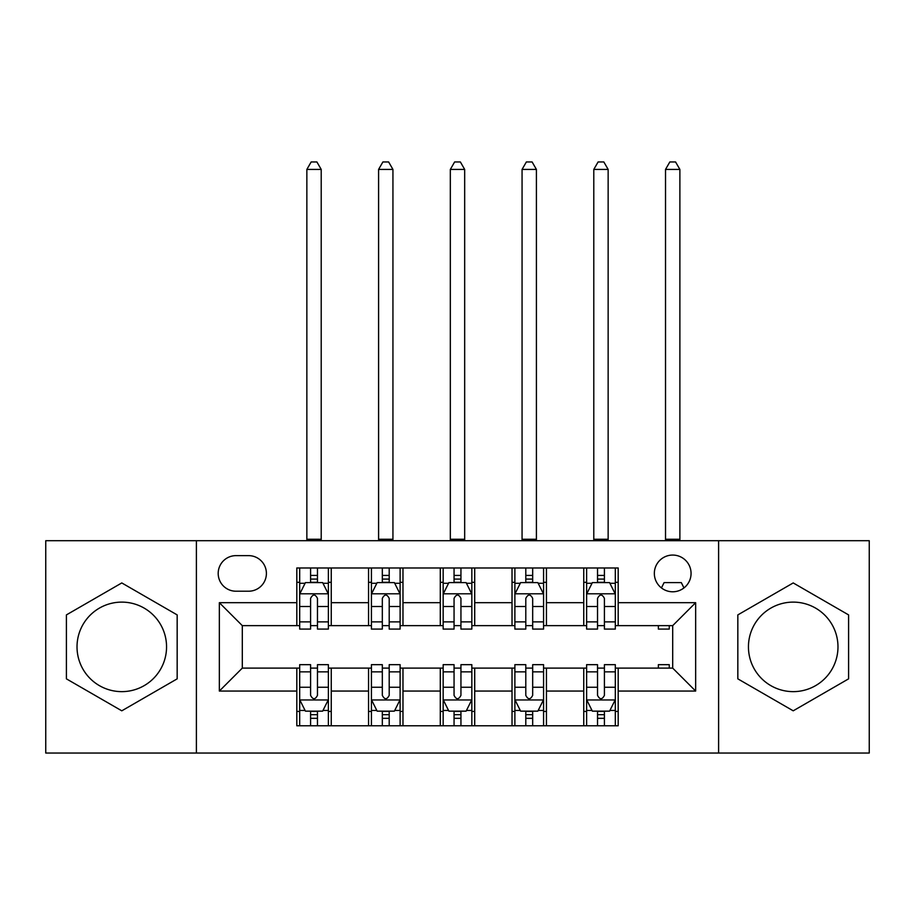 <?xml version="1.0" encoding="UTF-8"?>
<svg xmlns="http://www.w3.org/2000/svg" width="915" height="915" viewBox="0 0 915 915"><rect width="100%" height="100%" fill="white"/><g stroke="black" fill="none" stroke-linecap="round" stroke-linejoin="round"><path stroke-width="1.37" d="M793.213 602.116A44.766 44.766 0 0 0 748.447 646.871A44.766 44.766 0 0 0 793.213 691.637A44.766 44.766 0 0 0 837.98 646.871A44.766 44.766 0 0 0 793.213 602.116M672.697 555.062A18.369 18.369 0 0 0 654.339 573.419A18.369 18.369 0 0 0 672.697 591.788A18.369 18.369 0 0 0 691.065 573.419A18.369 18.369 0 0 0 672.697 555.062M121.787 691.637A44.766 44.766 0 0 1 77.02 646.871A44.766 44.766 0 0 1 121.787 602.116A44.766 44.766 0 0 1 166.553 646.871A44.766 44.766 0 0 1 121.787 691.637M718.607 753.045L869.25 753.045L869.25 540.708L718.607 540.708L718.607 753.045L196.393 753.045L196.393 540.708L45.75 540.708L45.75 753.045L196.393 753.045M235.99 591.216L248.617 591.216A17.785 17.785 0 0 0 266.402 573.419A17.785 17.785 0 0 0 248.617 555.634L235.99 555.634A17.785 17.785 0 0 0 218.193 573.419A17.785 17.785 0 0 0 235.99 591.216M718.607 540.708L196.393 540.708M296.815 691.065L219.348 691.065L219.348 602.688L296.815 602.688L296.815 625.643L242.303 625.643L242.303 668.11L296.815 668.11L296.815 725.778L618.185 725.778L618.185 668.11L672.697 668.11L672.697 625.643L618.185 625.643L618.185 602.688L695.652 602.688L695.652 691.065L618.185 691.065M618.185 602.688L618.185 567.975L296.815 567.975L296.815 602.688M583.747 567.975L583.747 625.643L586.618 625.643M597.529 625.643L604.415 625.643M615.315 625.643L618.185 625.643M583.747 625.643L543.579 625.643M512.023 567.975L512.023 625.643L514.882 625.643M525.793 625.643L532.679 625.643M512.023 625.643L471.843 625.643M440.287 567.975L440.287 625.643L443.157 625.643M454.057 625.643L460.943 625.643M440.287 625.643L400.118 625.643M368.551 567.975L368.551 625.643L371.421 625.643M382.321 625.643L389.207 625.643M368.551 625.643L328.382 625.643M296.815 625.643L299.685 625.643M310.585 625.643L317.471 625.643M296.815 668.11L299.685 668.11M310.585 668.11L317.471 668.11M328.382 668.11L331.253 668.11L331.253 725.778M371.421 668.11L331.253 668.11M382.321 668.11L389.207 668.11M400.118 668.11L402.977 668.11L402.977 725.778M443.157 668.11L402.977 668.11M454.057 668.11L460.943 668.11M471.843 668.11L474.713 668.11L474.713 725.778M514.882 668.11L474.713 668.11M525.793 668.11L532.679 668.11M543.579 668.11L546.449 668.11L546.449 725.778M586.618 668.11L546.449 668.11M597.529 668.11L604.415 668.11M615.315 668.11L618.185 668.11M331.253 567.975L331.253 625.643M296.815 582.317L299.685 582.317M310.585 582.317L317.471 582.317M328.382 582.317L331.253 582.317M296.815 711.435L299.685 711.435M310.585 711.435L317.471 711.435M328.382 711.435L331.253 711.435M368.551 668.11L368.551 725.778M402.977 567.975L402.977 625.643M368.551 582.317L371.421 582.317M382.321 582.317L389.207 582.317M400.118 582.317L402.977 582.317M368.551 711.435L371.421 711.435M382.321 711.435L389.207 711.435M400.118 711.435L402.977 711.435M440.287 668.11L440.287 725.778M440.287 711.435L443.157 711.435M454.057 711.435L460.943 711.435M471.843 711.435L474.713 711.435M474.713 567.975L474.713 625.643M440.287 582.317L443.157 582.317M454.057 582.317L460.943 582.317M471.843 582.317L474.713 582.317M512.023 668.11L512.023 725.778M512.023 711.435L514.882 711.435M525.793 711.435L532.679 711.435M543.579 711.435L546.449 711.435M546.449 567.975L546.449 625.643M512.023 582.317L514.882 582.317M525.793 582.317L532.679 582.317M543.579 582.317L546.449 582.317M583.747 668.11L583.747 725.778M583.747 711.435L586.618 711.435M597.529 711.435L604.415 711.435M615.315 711.435L618.185 711.435M583.747 582.317L586.618 582.317M597.529 582.317L604.415 582.317M615.315 582.317L618.185 582.317M242.303 625.643L219.348 602.688M242.303 668.11L219.348 691.065M695.652 602.688L672.697 625.643M695.652 691.065L672.697 668.11M121.787 710.818L177.167 678.85L177.167 614.903L121.787 582.935L66.406 614.903L66.406 678.85L121.787 710.818M848.594 614.903L793.213 582.935L737.833 614.903L737.833 678.85L793.213 710.818L848.594 678.85L848.594 614.903M317.471 575.432L310.585 575.432M328.382 621.891L317.471 621.891L317.471 629.085L328.382 629.085L328.382 594.075L322.64 582.603L305.427 582.603L299.685 594.075L299.685 629.085L310.585 629.085L310.585 621.891L299.685 621.891M299.685 594.075L299.685 567.975M328.382 594.075L328.382 567.975M310.585 582.603L310.585 567.975M317.471 567.975L317.471 582.603M317.471 621.891L317.471 598.387C315.183 593.961 312.884 593.961 310.585 598.387L310.585 621.891M306.857 540.708L306.857 169.424L321.211 169.424L316.899 161.955L311.169 161.955L306.857 169.424M321.211 540.708L321.211 169.424M310.585 718.321L317.471 718.321M299.685 671.862L310.585 671.862L310.585 664.667L299.685 664.667L299.685 699.678L305.427 711.149L322.64 711.149L328.382 699.678L328.382 664.667L317.471 664.667L317.471 671.862L328.382 671.862M328.382 699.678L328.382 725.778M299.685 699.678L299.685 725.778M317.471 711.149L317.471 725.778M310.585 725.778L310.585 711.149M310.585 671.862L310.585 695.366C312.884 699.792 315.183 699.792 317.471 695.366L317.471 671.862M389.207 575.432L382.321 575.432M400.118 621.891L389.207 621.891L389.207 629.085L400.118 629.085L400.118 594.075L394.376 582.603L377.163 582.603L371.421 594.075L371.421 629.085L382.321 629.085L382.321 621.891L371.421 621.891M371.421 594.075L371.421 567.975M400.118 594.075L400.118 567.975M382.321 582.603L382.321 567.975M389.207 567.975L389.207 582.603M389.207 621.891L389.207 598.387C386.919 593.961 384.62 593.961 382.321 598.387L382.321 621.891M378.593 540.708L378.593 169.424L392.935 169.424L388.635 161.955L382.893 161.955L378.593 169.424M392.935 540.708L392.935 169.424M460.943 575.432L454.057 575.432M471.843 621.891L460.943 621.891L460.943 629.085L471.843 629.085L471.843 594.075L466.112 582.603L448.888 582.603L443.157 594.075L443.157 629.085L454.057 629.085L454.057 621.891L443.157 621.891M443.157 594.075L443.157 567.975M471.843 594.075L471.843 567.975M454.057 582.603L454.057 567.975M460.943 567.975L460.943 582.603M460.943 621.891L460.943 598.387C458.655 593.961 456.356 593.961 454.057 598.387L454.057 621.891M450.329 540.708L450.329 169.424L464.671 169.424L460.371 161.955L454.629 161.955L450.329 169.424M464.671 540.708L464.671 169.424M532.679 575.432L525.793 575.432M543.579 621.891L532.679 621.891L532.679 629.085L543.579 629.085L543.579 594.075L537.837 582.603L520.624 582.603L514.882 594.075L514.882 629.085L525.793 629.085L525.793 621.891L514.882 621.891M514.882 594.075L514.882 567.975M543.579 594.075L543.579 567.975M525.793 582.603L525.793 567.975M532.679 567.975L532.679 582.603M532.679 621.891L532.679 598.387C530.38 593.961 528.092 593.961 525.793 598.387L525.793 621.891M522.065 540.708L522.065 169.424L536.407 169.424L532.107 161.955L526.365 161.955L522.065 169.424M536.407 540.708L536.407 169.424M382.321 718.321L389.207 718.321M371.421 671.862L382.321 671.862L382.321 664.667L371.421 664.667L371.421 699.678L377.163 711.149L394.376 711.149L400.118 699.678L400.118 664.667L389.207 664.667L389.207 671.862L400.118 671.862M400.118 699.678L400.118 725.778M371.421 699.678L371.421 725.778M389.207 711.149L389.207 725.778M382.321 725.778L382.321 711.149M382.321 671.862L382.321 695.366C384.62 699.792 386.908 699.792 389.207 695.366L389.207 671.862M454.057 718.321L460.943 718.321M443.157 671.862L454.057 671.862L454.057 664.667L443.157 664.667L443.157 699.678L448.888 711.149L466.112 711.149L471.843 699.678L471.843 664.667L460.943 664.667L460.943 671.862L471.843 671.862M471.843 699.678L471.843 725.778M443.157 699.678L443.157 725.778M460.943 711.149L460.943 725.778M454.057 725.778L454.057 711.149M454.057 671.862L454.057 695.366C456.345 699.792 458.644 699.792 460.943 695.366L460.943 671.862M525.793 718.321L532.679 718.321M514.882 671.862L525.793 671.862L525.793 664.667L514.882 664.667L514.882 699.678L520.624 711.149L537.837 711.149L543.579 699.678L543.579 664.667L532.679 664.667L532.679 671.862L543.579 671.862M543.579 699.678L543.579 725.778M514.882 699.678L514.882 725.778M532.679 711.149L532.679 725.778M525.793 725.778L525.793 711.149M525.793 671.862L525.793 695.366C528.081 699.792 530.38 699.792 532.679 695.366L532.679 671.862M604.415 575.432L597.529 575.432M615.315 621.891L604.415 621.891L604.415 629.085L615.315 629.085L615.315 594.075L609.573 582.603L592.36 582.603L586.618 594.075L586.618 629.085L597.529 629.085L597.529 621.891L586.618 621.891M586.618 594.075L586.618 567.975M615.315 594.075L615.315 567.975M597.529 582.603L597.529 567.975M604.415 567.975L604.415 582.603M604.415 621.891L604.415 598.387C602.116 593.961 599.817 593.961 597.529 598.387L597.529 621.891M593.789 540.708L593.789 169.424L608.143 169.424L603.831 161.955L598.101 161.955L593.789 169.424M608.143 540.708L608.143 169.424M597.529 718.321L604.415 718.321M586.618 671.862L597.529 671.862L597.529 664.667L586.618 664.667L586.618 699.678L592.36 711.149L609.573 711.149L615.315 699.678L615.315 664.667L604.415 664.667L604.415 671.862L615.315 671.862M615.315 699.678L615.315 725.778M586.618 699.678L586.618 725.778M604.415 711.149L604.415 725.778M597.529 725.778L597.529 711.149M597.529 671.862L597.529 695.366C599.817 699.792 602.116 699.792 604.415 695.366L604.415 671.862M658.354 625.643L658.354 629.085L669.254 629.085L669.254 625.643M683.962 587.922L681.309 582.603L664.096 582.603L661.431 587.922M665.525 540.708L665.525 169.424L679.879 169.424L675.567 161.955L669.826 161.955L665.525 169.424M679.879 540.708L679.879 169.424M658.354 668.11L658.354 664.667L669.254 664.667L669.254 668.11M368.551 691.065L331.253 691.065M368.551 602.688L331.253 602.688M440.287 602.688L402.977 602.688M440.287 691.065L402.977 691.065M512.023 602.688L474.713 602.688M512.023 691.065L474.713 691.065M583.747 602.688L546.449 602.688M583.747 691.065L546.449 691.065M328.233 593.789L299.834 593.789M299.685 583.29L305.084 583.29M322.984 583.29L328.382 583.29M310.585 606.508L299.685 606.508M328.382 606.508L317.471 606.508M317.471 579.081L310.585 579.081M306.857 539.278L321.211 539.278M299.834 699.964L328.233 699.964M328.382 710.463L322.984 710.463M305.084 710.463L299.685 710.463M317.471 687.245L328.382 687.245M299.685 687.245L310.585 687.245M310.585 714.672L317.471 714.672M399.969 593.789L371.559 593.789M371.421 583.29L376.82 583.29M394.72 583.29L400.118 583.29M382.321 606.508L371.421 606.508M400.118 606.508L389.207 606.508M389.207 579.081L382.321 579.081M378.593 539.278L392.935 539.278M471.705 593.789L443.295 593.789M443.157 583.29L448.544 583.29M466.456 583.29L471.843 583.29M454.057 606.508L443.157 606.508M471.843 606.508L460.943 606.508M460.943 579.081L454.057 579.081M450.329 539.278L464.671 539.278M543.441 593.789L515.031 593.789M514.882 583.29L520.28 583.29M538.18 583.29L543.579 583.29M525.793 606.508L514.882 606.508M543.579 606.508L532.679 606.508M532.679 579.081L525.793 579.081M522.065 539.278L536.407 539.278M371.559 699.964L399.969 699.964M400.118 710.463L394.72 710.463M376.82 710.463L371.421 710.463M389.207 687.245L400.118 687.245M371.421 687.245L382.321 687.245M382.321 714.672L389.207 714.672M443.295 699.964L471.705 699.964M471.843 710.463L466.456 710.463M448.544 710.463L443.157 710.463M460.943 687.245L471.843 687.245M443.157 687.245L454.057 687.245M454.057 714.672L460.943 714.672M515.031 699.964L543.441 699.964M543.579 710.463L538.18 710.463M520.28 710.463L514.882 710.463M532.679 687.245L543.579 687.245M514.882 687.245L525.793 687.245M525.793 714.672L532.679 714.672M615.166 593.789L586.767 593.789M586.618 583.29L592.016 583.29M609.916 583.29L615.315 583.29M597.529 606.508L586.618 606.508M615.315 606.508L604.415 606.508M604.415 579.081L597.529 579.081M593.789 539.278L608.143 539.278M586.767 699.964L615.166 699.964M615.315 710.463L609.916 710.463M592.016 710.463L586.618 710.463M604.415 687.245L615.315 687.245M586.618 687.245L597.529 687.245M597.529 714.672L604.415 714.672M665.525 539.278L679.879 539.278"/></g></svg>
